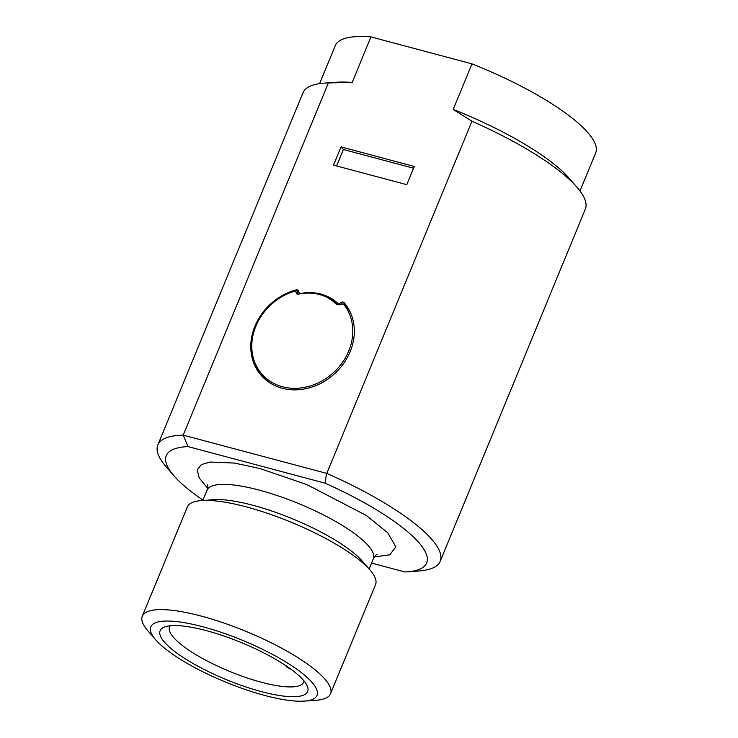 <?xml version="1.0" encoding="UTF-8"?>
<svg xmlns="http://www.w3.org/2000/svg" width="738" height="738" viewBox="0 0 738 738"><rect width="100%" height="100%" fill="white"/><g stroke="black" fill="none" stroke-linecap="round" stroke-linejoin="round"><path stroke-width="1.11" d="M202.996 500.115A140.81 35.276 22.4 0 1 174.076 475.936L166.281 466.988A152.692 38.256 22.4 0 1 157.84 444.959A152.692 38.256 22.4 0 1 183.227 435.088L328.382 82.914A152.692 38.256 -157.6 0 0 324.499 83.108A152.692 38.256 -157.6 0 0 302.995 92.785L157.84 444.959M174.076 475.936A140.81 35.276 22.4 0 1 187.996 446.582L325.043 483.159A140.81 35.276 22.4 0 1 406.832 571.867A140.81 35.276 22.4 0 1 404.959 571.978L371.565 563.066M183.227 435.088L187.996 446.582M328.382 82.914L352.174 82.453A140.81 35.276 -157.6 0 0 336.344 82.25L324.499 83.108M337.404 303.041A2.546 2.186 -42 0 0 340.688 302.783A2.546 2.186 138 0 1 344.129 302.691A55.138 47.315 138 0 1 333.816 374.415A55.138 47.315 138 0 1 261.566 375.78A55.138 47.315 138 0 1 254.739 326.657A55.138 47.315 138 0 1 296.113 289.877A2.546 2.186 138 0 1 298.789 291.602A2.546 2.186 -42 0 0 301.242 293.383A50.046 42.942 138 0 1 337.404 303.041L339.148 304.978M183.402 435.208L326.786 473.399L471.942 121.235L453.215 109.418L471.988 63.865L370.946 36.9L352.174 82.453M333.511 165.127L341.03 146.899L414.286 166.456L406.776 184.675L333.511 165.127M370.946 36.9A140.81 35.276 -157.6 0 0 335.283 45.618L319.609 83.643M579.985 190.958L595.658 152.941A140.81 35.276 -157.6 0 0 471.988 63.865M326.786 473.399A152.692 38.256 22.4 0 1 440.18 561.332A152.692 38.256 22.4 0 1 418.667 571.009L406.832 571.867M440.18 561.332L585.326 209.158A152.692 38.256 -157.6 0 0 576.885 187.138A152.692 38.256 -157.6 0 0 471.942 121.235M453.215 109.418A140.81 35.276 22.4 0 1 569.099 178.181L576.885 187.138M345.605 304.508A2.546 2.186 -42 0 0 343.917 304.37M339.093 304.988A50.046 42.942 -42 0 0 328.696 298.327M298.881 292.054A2.546 2.186 -42 0 0 298.152 292.137A55.138 47.315 -42 0 0 296.879 292.497M254.794 362.395A55.138 47.315 -42 0 0 262.608 376.897M325.043 483.159L326.565 473.418M341.03 146.899L343.354 149.491L413.557 168.227M336.574 165.939L343.354 149.491M346.722 306.98L346.749 307.008A2.546 2.186 138 0 1 346.832 307.119A54.289 46.586 138 0 1 350.541 312.847M271.593 383.889A54.289 46.586 138 0 1 260.606 372.791L258.715 369.941A53.782 46.143 138 0 1 295.228 291.003L298.3 294.084A2.546 2.186 138 0 1 298.373 294.167M155.727 639.837L147.932 630.889A101.798 25.507 22.4 0 1 142.305 616.202L187.314 506.997A101.798 25.507 22.4 0 1 201.659 500.548L213.494 499.691A89.916 22.527 22.4 0 1 253.079 505.327A89.916 22.527 22.4 0 1 362.118 560.945L369.913 569.893A101.798 25.507 22.4 0 1 375.541 584.579L330.532 693.785A101.798 25.507 22.4 0 1 316.187 700.242L304.351 701.1A89.916 22.527 22.4 0 1 225.302 681.958A89.916 22.527 22.4 0 1 155.727 639.837A89.916 22.527 22.4 0 1 203.005 626.811A89.916 22.527 22.4 0 1 298.3 670.307A89.916 22.527 22.4 0 1 304.351 701.1M346.731 306.99L343.299 303.835L340.172 304.554L336.473 304.351A48.348 41.485 138 0 0 298.327 294.176L296.473 293.807L296.169 292.34L297.884 294.241M295.228 291.003L296.169 292.34M343.299 303.835A53.782 46.143 138 0 1 329.831 375.707A53.782 46.143 138 0 1 258.715 369.941M201.659 500.548A101.798 25.507 22.4 0 1 246.464 506.932A101.798 25.507 22.4 0 1 369.913 569.893M142.305 616.202A101.798 25.507 22.4 0 1 201.456 616.138A101.798 25.507 22.4 0 1 330.532 693.785M261.298 691.598A79.787 19.991 -157.6 0 0 307.119 685.722A79.787 19.991 -157.6 0 0 241.511 642.65A79.787 19.991 -157.6 0 0 164.602 626.986A79.787 19.991 -157.6 0 0 181.816 656.543A79.787 19.991 -157.6 0 0 261.298 691.598M170.293 625.759A72.49 18.164 -157.6 0 0 169.555 626.977A72.49 18.164 -157.6 0 0 261.483 682.281A72.49 18.164 -157.6 0 0 303.604 682.226A72.49 18.164 -157.6 0 0 303.936 680.851M374.314 556.932L389.802 554.828L395.808 546.83L387.773 532.818L366.131 515.364L306.75 484.552L259.767 468.482L234.306 463.049L209.97 462.053L201.317 464.636L197.258 469.912L199.205 477.947L207.673 488.252M341.639 303.844L340.688 302.783M298.152 292.137L296.113 289.877M377.053 554.339L377.072 554.33C376.14 554.542 374.895 556.018 373.354 558.731A89.916 22.527 -157.6 0 0 259.333 490.143A89.916 22.527 -157.6 0 0 207.083 490.198C207.904 487.292 208.051 485.383 207.544 484.451M296.132 292.801L297.405 294.231M291.141 669.348L286.519 666.1M299.287 292.774L300.209 293.807M369.129 568.989L373.354 558.731M202.858 500.456L207.083 490.207M284.794 664.947L287.414 667.586L291.473 669.587"/></g></svg>
